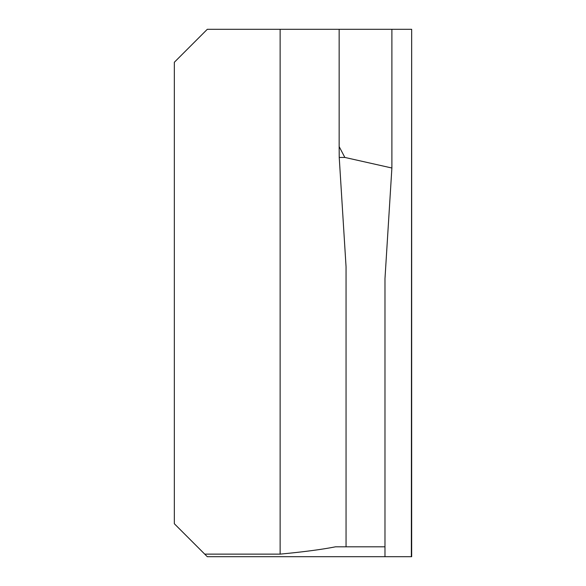 <?xml version="1.0" encoding="UTF-8"?>
<svg xmlns="http://www.w3.org/2000/svg" width="586" height="586" viewBox="0 0 586 586"><rect width="100%" height="100%" fill="white"/><g stroke="black" fill="none" stroke-linecap="round" stroke-linejoin="round"><path stroke-width="0.88" d="M204.726 554.129L280.13 554.129L280.13 29.3L207.298 29.3L174.335 62.263L174.335 523.738L207.298 556.7L411.665 556.7L411.665 29.3L411.35 556.7M280.13 29.3L339.148 29.3L339.148 146.573L344.846 157.436L339.228 157.436L339.148 146.573M411.35 29.3L339.148 29.3M344.846 157.436L391.888 168.014L384.98 278.643L384.98 546.811L335.536 546.811C322.154 549.456 303.687 551.895 280.13 554.129M346.055 266.791L346.055 546.811L346.055 266.791L339.228 157.436M384.98 546.811L384.98 556.7M391.888 29.3L391.888 168.014"/></g></svg>

